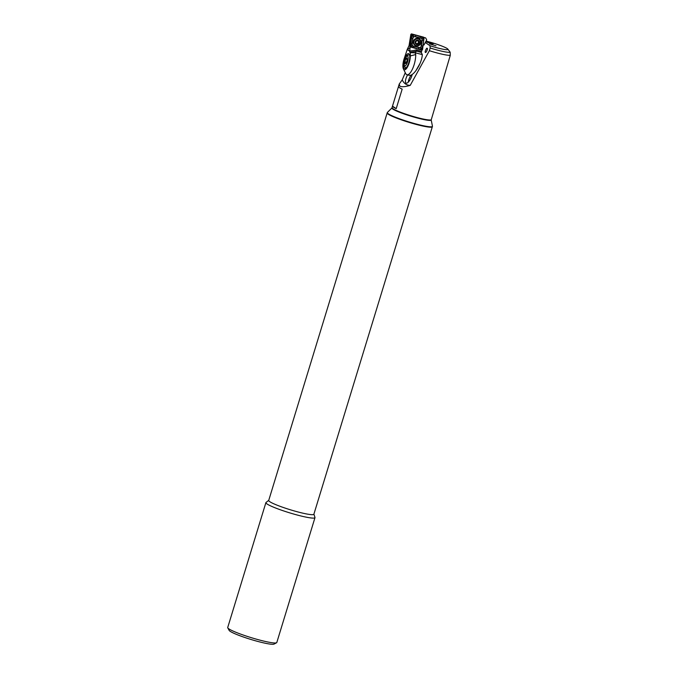 <?xml version="1.0" encoding="UTF-8"?>
<svg xmlns="http://www.w3.org/2000/svg" width="678" height="678" viewBox="0 0 678 678"><rect width="100%" height="100%" fill="white"/><g stroke="black" fill="none" stroke-linecap="round" stroke-linejoin="round"><path stroke-width="1.02" d="M431.157 119.803A20.526 2.263 -163 0 1 431.183 119.887L432.454 126.227A23.611 2.602 -163 0 1 432.445 126.388L432.327 126.778A23.611 2.602 -163 0 1 412.834 123.498A23.611 2.602 -163 0 1 388.223 114.201A23.611 2.602 -163 0 1 387.172 112.972L268.717 500.44A23.611 2.602 -163 0 0 269.759 501.669A23.611 2.602 -163 0 0 294.371 510.966A23.611 2.602 -163 0 0 313.872 514.246L432.327 126.778A23.611 2.602 -163 0 1 412.834 123.498A23.611 2.602 -163 0 1 388.223 114.201A23.611 2.602 -163 0 1 387.172 112.972L387.291 112.582A23.611 2.602 -163 0 1 387.375 112.446L391.986 107.904A20.526 2.263 -163 0 1 392.054 107.853M313.897 514.153L314.965 517.399A25.662 2.822 -163 0 1 314.982 517.636A25.662 2.822 -163 0 1 293.786 514.068A25.662 2.822 -163 0 1 267.03 503.966A25.662 2.822 -163 0 1 265.895 502.627A25.662 2.822 -163 0 1 266.039 502.44L268.742 500.347M314.982 517.636L276.802 642.515A25.662 2.822 -163 0 1 276.556 642.769A25.662 2.822 -163 0 1 254.25 638.557A25.662 2.822 -163 0 1 228.85 628.845A25.662 2.822 -163 0 1 227.774 627.853A25.662 2.822 -163 0 1 227.715 627.514L265.895 502.627M276.556 642.769L274.014 644.1A23.611 2.602 -163 0 1 253.496 640.227A23.611 2.602 -163 0 1 230.13 631.286A23.611 2.602 -163 0 1 229.139 630.379L227.774 627.853M429.581 43.926L435.996 45.773L429.581 43.926M425.42 52.316C424.343 52.494 426.725 47.146 427.182 48.367C428.25 48.18 425.869 53.537 425.42 52.316L425.386 52.291M407.597 74.911A6.466 2.237 -64.6 0 0 406.003 83.047A6.466 2.237 -64.6 0 0 406.114 83.106A6.466 2.237 -64.6 0 0 409.453 80.741A6.466 2.237 -64.6 0 0 412.156 74.538M411.19 77.589A2.568 0.89 -64.6 0 0 410.597 78.843M425.292 42.528L430.005 45.731L430.149 47.985L429.369 50.706L410.224 85.36C405.232 86.835 401.766 87.106 399.825 86.157L399.249 84.021L402.207 79.902L405.274 72.673M410.224 85.36A64.664 22.391 115.4 0 1 405.546 83.979A64.664 22.391 115.4 0 1 402.207 79.902M399.249 84.021L392.028 107.633A20.526 2.263 17 0 0 392.079 107.904L392.35 108.412A20.12 2.212 17 0 0 417.36 117.98A20.12 2.212 17 0 0 430.589 120.099L431.098 119.837A20.526 2.263 17 0 0 431.293 119.633L450.285 55.325L450.167 52.189L447.751 48.994A15.908 1.754 17 0 0 428.115 41.621A15.908 1.754 17 0 0 426.038 41.087M392.079 107.904A20.526 2.263 17 0 0 417.597 117.675A20.526 2.263 17 0 0 431.098 119.837M430.005 45.731A15.908 1.754 17 0 0 437.318 47.884A15.908 1.754 17 0 0 447.751 48.994M433.14 43.477A4.102 0.449 17 0 0 429.793 42.138A4.102 0.449 17 0 0 425.97 41.222A4.102 0.449 17 0 1 429.793 42.138A4.102 0.449 17 0 1 433.14 43.477A4.102 0.449 17 0 1 433.318 43.689A4.102 0.449 17 0 0 433.14 43.477M392.494 106.124L398.461 86.606A20.526 2.263 17 0 0 402.173 89.132L396.206 108.641L392.494 106.124A20.526 2.263 17 0 0 396.206 108.641M425.784 41.578A4.102 0.449 17 0 0 430.115 43.172A4.102 0.449 17 0 0 433.318 43.689A4.102 0.449 17 0 1 430.115 43.172A4.102 0.449 17 0 1 425.784 41.578M420.013 63.461L415.868 70.707M411.063 75.165A6.466 2.237 -64.6 0 0 408.266 82.165M408.817 62.571A7.695 2.559 104.8 0 1 404.63 68.503A7.695 2.559 104.8 0 1 404.368 59.545A7.695 2.559 104.8 0 1 408.554 53.613A7.695 2.559 104.8 0 1 408.817 62.571M409.605 51.155L407.19 49.511A117.014 38.866 -75.2 0 1 404.266 58.393A9.034 3 -75.2 0 0 403.418 68.961L405.715 73.546A13.136 4.365 -75.2 0 0 406.986 74.75A13.136 4.365 -75.2 0 0 414.139 64.63A13.136 4.365 -75.2 0 0 415.716 54.571L410.292 55.918A14.374 4.771 104.8 0 1 410.436 52.63L409.656 52.147L410.054 47.706L407.198 49.502L409.046 45.646L410.86 34.4L411.529 34.154M406.986 74.75L408.859 75.241A13.136 4.365 104.8 0 0 409.766 75.207L410.41 75.377C413.097 74.47 415.919 71.309 418.868 65.876C421.063 61.52 422.208 57.74 422.292 54.554L415.216 52.833L415.716 54.571M410.054 47.706L409.817 45.723M409.639 50.943A25.662 24.45 127.4 0 0 416.173 49.909L416.343 51.155L415.216 52.833L410.436 52.63M422.03 50.003L421.233 52.409L422.292 54.545L421.809 54.426M403.418 68.961A9.034 3 -75.2 0 0 407.656 66.681A9.034 3 -75.2 0 0 410.292 55.918M423.953 37.476L425.691 37.951L426.682 39.849L423.979 45.028L423.174 44.816M416.021 38.765A2.771 2.644 127.4 0 0 414.809 39.18M418.326 38.366A3.949 3.763 127.4 0 0 414.775 45.265A3.949 3.763 127.4 0 0 420.563 43.79A3.949 3.763 127.4 0 0 418.326 38.366M412.19 44.045A2.051 1.958 127.4 0 0 413.563 46.163L418.877 47.604A2.051 1.958 127.4 0 0 421.445 45.816L422.165 40.205A2.051 1.958 127.4 0 0 420.784 38.087L415.478 36.646A2.051 1.958 127.4 0 0 412.902 38.434L412.021 45.604L413.563 46.163M410.809 46.265L411.41 38.299L412.555 35.129L415.911 35.171L423.233 37.637L423.631 40.316L422.911 45.935L421.521 48.909L418.411 49.053L410.3 46.274A0.822 0.78 127.4 0 0 410.86 47.121L421.572 50.019A0.822 0.78 127.4 0 0 422.597 49.308L424.047 37.976A0.822 0.78 127.4 0 0 423.496 37.129L412.783 34.231A0.822 0.78 127.4 0 0 411.758 34.942L410.3 46.274L409.707 45.426L410.393 46.765M412.749 34.222L411.156 34.095L409.707 45.426M413.105 47.621L413.521 46.257L420.826 47.807L422.199 38.544L413.326 36.29L412.427 34.925L412.783 34.231L411.427 33.9M420.826 47.807L421.691 49.155L422.597 49.308M413.326 36.29L412.902 38.434M412.021 45.604L410.936 46.299M423.208 37.79L422.199 38.544M418.682 41.002L418.572 41.358A0.737 0.703 127.4 0 0 418.597 42.392L419.029 42.722L419.131 41.375L416.851 40.663L415.614 42.002L416.089 43.697L417.801 44.053L419.199 43.036M418.606 42.4L418.241 43.138A0.737 0.703 127.4 0 0 417.368 43.731L417.801 44.053L416.995 44.146L415.639 43.045M419.131 41.375L416.851 40.663M413.843 42.587A3.492 3.322 127.4 0 0 417.368 45.706A3.492 3.322 127.4 0 0 419.343 39.51A3.492 3.322 127.4 0 0 413.843 42.587M417.25 40.163A2.254 2.153 127.4 0 0 415.148 42.57A2.254 2.153 127.4 0 0 417.428 44.587A2.254 2.153 127.4 0 0 419.529 42.18A2.254 2.153 127.4 0 0 417.25 40.163M419.343 39.51L419.012 39.256A3.492 3.322 127.4 0 0 413.504 42.333A3.492 3.322 127.4 0 0 414.775 44.807L415.106 45.062M415.25 42.561A2.153 2.051 127.4 0 0 417.428 44.485A2.153 2.051 127.4 0 0 419.428 42.189A2.153 2.051 127.4 0 0 417.25 40.265A2.153 2.051 127.4 0 0 415.25 42.561M415.97 41.256L415.614 42.002M417.241 40.299A0.737 0.703 127.4 0 0 417.462 40.604L417.877 40.926M416.741 43.782L416.326 43.46A0.737 0.703 127.4 0 0 415.656 43.367L416.089 43.697M407.512 61.918A5.136 1.703 -75.2 0 0 407.52 56.028A5.136 1.703 -75.2 0 0 404.546 59.901A5.136 1.703 -75.2 0 0 404.503 60.037A5.136 1.703 -75.2 0 0 404.274 60.918A5.136 1.703 -75.2 0 0 404.698 65.868A5.136 1.703 -75.2 0 0 407.512 61.918M406.342 62.825L405.164 63.724L404.859 61.817L405.715 58.994L406.893 58.096L407.198 60.003L406.342 62.825M406.52 62.249L404.859 61.817M407.097 59.359L405.715 58.994M431.183 119.887A20.526 2.263 -163 0 1 414.792 117.328A20.526 2.263 -163 0 1 392.816 109.09A20.526 2.263 -163 0 1 391.986 107.904M432.445 126.388A23.611 2.602 -163 0 1 412.953 123.108A23.611 2.602 -163 0 1 388.341 113.811A23.611 2.602 -163 0 1 387.291 112.582M429.369 50.706A20.526 2.263 17 0 0 437.369 53.02A20.526 2.263 17 0 0 450.285 55.325M430.149 47.985A18.992 2.093 17 0 0 437.7 50.18A18.992 2.093 17 0 0 450.167 52.189M409.436 43.951L409.826 44.502M416.343 51.155A26.688 25.433 -52.6 0 1 409.656 52.147M416.173 49.909L421.47 51.342M421.233 52.409L416.334 51.087M407.385 49.443L409.639 50.977M413.995 44.434A3.814 3.636 127.4 0 0 415.775 45.451M420.352 40.824A3.814 3.636 127.4 0 0 418.563 38.443M414.597 45.121A3.949 3.763 127.4 0 0 416.919 45.714M411.156 34.095L412.427 34.925M420.614 42.129A3.949 3.763 127.4 0 0 419.385 38.849M423.233 37.637L423.496 37.129M423.377 37.858L424.047 37.976M410.944 46.477L410.86 47.121M421.691 49.155L421.572 50.019M411.41 38.299L412.792 38.417L412.071 44.028L410.69 43.909M415.911 35.171L415.478 36.646M421.216 36.612L420.784 38.087M423.631 40.316L422.165 40.205M422.911 45.935L421.445 45.816M418.411 49.053L418.877 47.604M418.572 41.358L419.004 41.68M418.241 43.138L418.673 43.468M416.656 38.629L414.902 39.104M413.665 40.731L413.521 41.858M409.402 54.545L406.978 55.596L404.503 60.037M405.825 68.105L404.241 65.995L404.274 60.918"/></g></svg>
